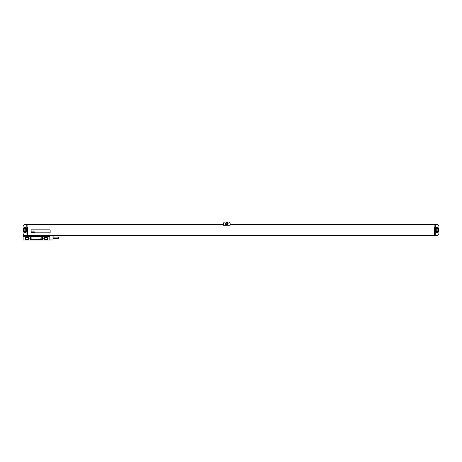 <?xml version="1.0" encoding="UTF-8"?>
<svg xmlns="http://www.w3.org/2000/svg" width="462" height="462" viewBox="0 0 462 462"><rect width="100%" height="100%" fill="white"/><g stroke="black" fill="none" stroke-linecap="round" stroke-linejoin="round"><path stroke-width="0.69" d="M23.1 233.674L23.1 226.322A1.669 1.669 0 0 1 24.769 224.653L26.773 224.653L26.94 234.84L26.94 235.343L24.769 235.343A1.669 1.669 0 0 1 23.1 233.674M24.804 227.529A1.334 1.334 0 0 0 23.47 228.863L23.47 231.133A1.334 1.334 0 0 0 24.804 232.467L25.069 232.467A1.334 1.334 0 0 0 26.409 231.133L26.409 228.863A1.334 1.334 0 0 0 25.069 227.529L24.804 227.529M24.134 228.996L24.134 231A0.803 0.803 0 0 0 24.936 231.803A0.803 0.803 0 0 0 25.739 231L25.739 228.996A0.803 0.803 0 0 0 24.936 228.193A0.803 0.803 0 0 0 24.134 228.996M230.163 224.653L434.892 224.653L434.892 234.84L435.227 234.84L435.227 224.653L437.231 224.653A1.669 1.669 0 0 1 438.9 226.322L438.9 233.674A1.669 1.669 0 0 1 437.231 235.343L434.557 235.343L434.557 227.16L434.222 227.16L434.222 235.343L27.778 235.343L27.778 227.16L27.443 227.16L27.443 235.343L26.94 235.343M26.94 234.84L27.108 224.653L223.487 224.653M230.163 225.254L230.163 223.654A1.669 1.669 0 0 0 228.494 221.985L225.156 221.985A1.669 1.669 0 0 0 223.487 223.654L223.487 225.254L230.163 225.254M225.491 223.787A1.334 1.334 0 0 0 226.825 225.121A1.334 1.334 0 0 0 228.159 223.787A1.334 1.334 0 0 0 226.825 222.453A1.334 1.334 0 0 0 225.491 223.787M436.261 228.996L436.261 231A0.803 0.803 0 0 0 437.064 231.803A0.803 0.803 0 0 0 437.866 231L437.866 228.996A0.803 0.803 0 0 0 437.064 228.193A0.803 0.803 0 0 0 436.261 228.996M435.591 231.133A1.334 1.334 0 0 0 436.931 232.467L437.196 232.467A1.334 1.334 0 0 0 438.53 231.133L438.53 228.863A1.334 1.334 0 0 0 437.196 227.529L436.931 227.529A1.334 1.334 0 0 0 435.591 228.863L435.591 231.133M435.06 235.343L435.06 234.84M226.074 223.787A0.751 0.751 0 0 1 226.825 223.036A0.751 0.751 0 0 1 227.575 223.787A0.751 0.751 0 0 1 226.825 224.538A0.751 0.751 0 0 1 226.074 223.787M31.451 229.833A0.335 0.335 0 0 0 31.116 230.163L31.116 232.502A0.335 0.335 0 0 0 31.451 232.836L49.821 232.836A0.335 0.335 0 0 0 50.15 232.502L50.15 230.163A0.335 0.335 0 0 0 49.821 229.833L31.451 229.833M23.1 240.015L49.821 240.015L49.821 235.678L23.1 235.678L23.1 240.015M32.45 235.678L32.45 236.076L33.79 236.076L33.79 235.678M39.131 235.678L39.131 236.076L40.465 236.076L40.465 235.678M41.892 240.015L41.892 236.342L49.821 236.342M23.1 236.342L31.023 236.342L31.023 240.015M42.469 236.342L42.469 240.015M28.777 240.015L28.777 239.587A1.351 1.351 0 0 0 27.778 237.329L26.438 237.329A1.351 1.351 0 0 0 25.439 239.587L25.439 240.015M30.446 236.342L30.446 240.015M47.482 240.015L47.482 239.587A1.351 1.351 0 0 0 46.477 237.329L45.143 237.329A1.351 1.351 0 0 0 44.138 239.587L44.138 240.015M26.438 237.93A0.751 0.751 0 0 0 25.687 238.681A0.751 0.751 0 0 0 26.438 239.432L27.778 239.432A0.751 0.751 0 0 0 28.529 238.681A0.751 0.751 0 0 0 27.778 237.93L26.438 237.93M45.143 237.93A0.751 0.751 0 0 0 44.392 238.681A0.751 0.751 0 0 0 45.143 239.432L46.477 239.432A0.751 0.751 0 0 0 47.228 238.681A0.751 0.751 0 0 0 46.477 237.93L45.143 237.93M52.991 235.707L52.991 239.986L53.159 235.874L49.821 235.707M53.159 237.127L58.738 237.127L58.738 238.565L53.159 238.565M41.805 237.012A0.335 0.335 0 0 0 41.47 236.677L31.451 236.677A0.335 0.335 0 0 0 31.116 237.012L31.116 239.351A0.335 0.335 0 0 0 31.451 239.686L41.47 239.686A0.335 0.335 0 0 0 41.805 239.351L41.805 237.012M31.566 231.837L31.711 232.502L31.566 231.837M32.126 231.964L31.791 232.484L32.126 231.964M32.201 231.837L32.086 232.502L32.201 231.837M32.594 231.837L32.473 232.502L32.594 231.837M32.825 231.837L32.71 232.502L32.825 231.837M33.247 231.837L33.374 232.502L33.247 231.837M33.53 231.837L33.507 232.502L33.53 231.837M33.876 232.08L33.582 232.502L33.876 232.08M34.009 232.057L33.963 232.432L34.009 232.057M33.911 232.063L33.945 232.507L33.911 232.063M34.413 232.08L34.113 232.502L34.413 232.08M34.488 231.959L34.39 232.502L34.488 231.959M34.662 231.837L34.783 232.502L34.662 231.837M38.132 239.01L38.381 239.351L38.132 239.01M38.6 239.01L38.848 239.351L38.6 239.01M39.068 239.01L39.322 239.351L39.068 239.01M39.674 239.351L39.813 239.01L39.674 239.351M40.471 239.351L40.581 238.848L40.471 239.351M41.135 239.351L40.835 239.027L41.135 239.351M41.447 239.304L41.303 238.923L41.447 239.304M49.411 235.678L49.411 235.343M46.419 235.678L46.419 235.343M45.721 235.678L45.721 235.343M35.551 235.678L35.551 235.343M34.852 235.678L34.852 235.343M31.861 235.678L31.861 235.343M49.486 235.678L49.486 235.343M31.786 235.678L31.786 235.343M49.821 239.986L52.991 239.986"/></g></svg>
